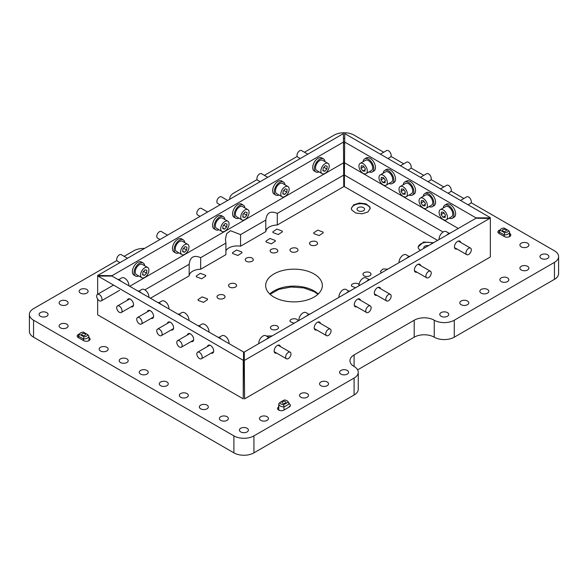 <?xml version="1.0" encoding="UTF-8"?>
<svg xmlns="http://www.w3.org/2000/svg" width="588" height="588" viewBox="0 0 588 588"><rect width="100%" height="100%" fill="white"/><g stroke="black" fill="none" stroke-linecap="round" stroke-linejoin="round"><path stroke-width="0.88" d="M358.254 372.27L358.254 389.234A14.163 8.181 0 0 1 354.101 395.018L354.101 378.055A14.163 8.181 0 0 0 358.254 372.27A14.163 8.181 0 0 0 354.101 366.486L354.101 354.917A14.163 8.181 0 0 0 349.956 360.701A14.163 8.181 0 0 0 354.101 366.486M354.101 354.917L414.209 320.217A14.163 8.181 0 0 1 434.245 320.217A14.163 8.181 0 0 0 454.274 320.217L554.447 262.38A14.163 8.181 0 0 0 558.6 256.603A14.163 8.181 0 0 0 554.447 250.819L471.113 202.698M304.459 152.248L334.072 135.144A14.163 8.181 0 0 1 354.101 135.144L383.714 152.248M390.976 156.437L403.75 163.809M411.005 167.999L423.786 175.378M431.041 179.568L443.822 186.947M451.077 191.137L463.858 198.509M229.746 198.766A14.163 8.181 0 0 0 229.768 199.222L229.746 198.766A14.163 8.181 0 0 1 233.899 192.982L257.132 179.568M264.387 175.378L297.197 156.437M144.53 248.437A14.163 8.181 0 0 0 133.726 250.819L124.142 256.346M354.101 395.018L253.928 452.856A14.163 8.181 0 0 1 233.899 452.856L33.553 337.181A14.163 8.181 0 0 1 29.4 331.397L29.4 314.433A14.163 8.181 0 0 1 33.553 308.649L116.887 260.535M29.4 314.433A14.163 8.181 0 0 0 33.553 320.217L233.899 435.884A14.163 8.181 0 0 0 253.928 435.884L354.101 378.055M343.752 143.516A4.483 2.587 0 0 0 344.421 143.516M344.421 138.349A4.483 2.587 0 0 0 343.752 138.349M523.136 247.519A4.483 2.587 0 0 0 528.884 245.034A4.483 2.587 0 0 0 525.665 242.55A4.483 2.587 0 0 0 519.91 245.034A4.483 2.587 0 0 0 523.136 247.519M82.371 293.787A4.483 2.587 0 0 0 88.119 291.303A4.483 2.587 0 0 0 84.9 288.818A4.483 2.587 0 0 0 79.152 291.303A4.483 2.587 0 0 0 82.371 293.787M62.335 305.356A4.483 2.587 0 0 0 68.09 302.871A4.483 2.587 0 0 0 64.864 300.38A4.483 2.587 0 0 0 59.116 302.871A4.483 2.587 0 0 0 62.335 305.356M543.172 259.087A4.483 2.587 0 0 0 548.92 256.603A4.483 2.587 0 0 0 545.693 254.112A4.483 2.587 0 0 0 539.946 256.603A4.483 2.587 0 0 0 543.172 259.087M523.136 270.649A4.483 2.587 0 0 0 528.884 268.165A4.483 2.587 0 0 0 525.665 265.68A4.483 2.587 0 0 0 519.91 268.165A4.483 2.587 0 0 0 523.136 270.649M503.1 282.218A4.483 2.587 0 0 0 508.848 279.734A4.483 2.587 0 0 0 505.629 277.249A4.483 2.587 0 0 0 499.881 279.734A4.483 2.587 0 0 0 503.1 282.218M483.064 293.787A4.483 2.587 0 0 0 488.819 291.303A4.483 2.587 0 0 0 485.592 288.818A4.483 2.587 0 0 0 479.845 291.303A4.483 2.587 0 0 0 483.064 293.787M463.035 305.356A4.483 2.587 0 0 0 468.783 302.871A4.483 2.587 0 0 0 465.556 300.38A4.483 2.587 0 0 0 459.809 302.871A4.483 2.587 0 0 0 463.035 305.356M442.999 316.917A4.483 2.587 0 0 0 448.747 314.433A4.483 2.587 0 0 0 445.52 311.949A4.483 2.587 0 0 0 439.773 314.433A4.483 2.587 0 0 0 442.999 316.917M342.826 374.754A4.483 2.587 0 0 0 348.574 372.27A4.483 2.587 0 0 0 345.347 369.786A4.483 2.587 0 0 0 339.599 372.27A4.483 2.587 0 0 0 342.826 374.754M322.79 386.323A4.483 2.587 0 0 0 328.538 383.839A4.483 2.587 0 0 0 325.318 381.347A4.483 2.587 0 0 0 319.563 383.839A4.483 2.587 0 0 0 322.79 386.323M302.754 397.885A4.483 2.587 0 0 0 308.502 395.401A4.483 2.587 0 0 0 305.282 392.916A4.483 2.587 0 0 0 299.535 395.401A4.483 2.587 0 0 0 302.754 397.885M262.682 421.023A4.483 2.587 0 0 0 268.437 418.538A4.483 2.587 0 0 0 265.21 416.054A4.483 2.587 0 0 0 259.462 418.538A4.483 2.587 0 0 0 262.682 421.023M242.653 432.592A4.483 2.587 0 0 0 248.401 430.107A4.483 2.587 0 0 0 245.174 427.616A4.483 2.587 0 0 0 239.426 430.107A4.483 2.587 0 0 0 242.653 432.592M222.617 421.023A4.483 2.587 0 0 0 228.364 418.538A4.483 2.587 0 0 0 225.145 416.054A4.483 2.587 0 0 0 219.39 418.538A4.483 2.587 0 0 0 222.617 421.023M202.581 409.454A4.483 2.587 0 0 0 208.328 406.97A4.483 2.587 0 0 0 205.109 404.485A4.483 2.587 0 0 0 199.361 406.97A4.483 2.587 0 0 0 202.581 409.454M182.545 397.885A4.483 2.587 0 0 0 188.292 395.401A4.483 2.587 0 0 0 185.073 392.916A4.483 2.587 0 0 0 179.325 395.401A4.483 2.587 0 0 0 182.545 397.885M162.508 386.323A4.483 2.587 0 0 0 168.264 383.839A4.483 2.587 0 0 0 165.037 381.347A4.483 2.587 0 0 0 159.289 383.839A4.483 2.587 0 0 0 162.508 386.323M142.48 374.754A4.483 2.587 0 0 0 148.227 372.27A4.483 2.587 0 0 0 145.001 369.786A4.483 2.587 0 0 0 139.253 372.27A4.483 2.587 0 0 0 142.48 374.754M122.444 363.186A4.483 2.587 0 0 0 128.191 360.701A4.483 2.587 0 0 0 124.965 358.217A4.483 2.587 0 0 0 119.217 360.701A4.483 2.587 0 0 0 122.444 363.186M102.408 351.624A4.483 2.587 0 0 0 108.155 349.132A4.483 2.587 0 0 0 104.936 346.648A4.483 2.587 0 0 0 99.181 349.132A4.483 2.587 0 0 0 102.408 351.624M62.335 328.486A4.483 2.587 0 0 0 68.09 326.002A4.483 2.587 0 0 0 64.864 323.518A4.483 2.587 0 0 0 59.116 326.002A4.483 2.587 0 0 0 62.335 328.486M44.828 311.949A4.483 2.587 0 0 0 39.08 314.433A4.483 2.587 0 0 0 42.307 316.917A4.483 2.587 0 0 0 48.054 314.433A4.483 2.587 0 0 0 44.828 311.949M289.178 403.802A3.778 2.183 0 0 1 290.435 405.426A3.778 2.183 0 0 1 289.325 406.97L283.982 410.056A3.778 2.183 0 0 1 279.866 410.527A3.778 2.183 0 0 1 277.536 408.513A3.778 2.183 0 0 1 278.639 406.97L278.793 403.971M79.505 334.013A3.778 2.183 0 0 0 77.19 336.027A3.778 2.183 0 0 0 78.292 337.571L83.636 340.65A3.778 2.183 0 0 0 87.752 341.128A3.778 2.183 0 0 0 90.082 339.114A3.778 2.183 0 0 0 88.979 337.571L88.825 336.115M500.234 229.915A3.778 2.183 0 0 0 497.918 231.922A3.778 2.183 0 0 0 499.021 233.465L504.364 236.552A3.778 2.183 0 0 0 508.48 237.023A3.778 2.183 0 0 0 510.81 235.009A3.778 2.183 0 0 0 509.708 233.465L509.561 233.377M351.72 209.938L351.337 208.402L353.645 204.837L359.437 203.007L365.89 203.816L369.845 206.873L370.227 208.402L367.919 211.974L362.127 213.804L355.674 212.988L351.72 209.938M273.964 297.087A28.334 16.361 0 0 0 304.841 300.63A28.334 16.361 0 0 0 322.334 285.518A28.334 16.361 0 0 0 314.036 273.949A28.334 16.361 0 0 0 283.159 270.406A28.334 16.361 0 0 0 265.666 285.518A28.334 16.361 0 0 0 273.964 297.087M420.251 250.414L418.502 248.496L418.119 246.96L423.514 242.036L433.54 242.741M241.815 251.965L242.006 252.744L237.912 255.471L232.657 253.524L232.466 252.744L236.56 250.018L241.815 251.965M253.053 259.043C254.722 261.829 246.659 263.196 245.461 260.33C243.792 257.544 251.848 256.177 253.053 259.043L253.215 259.683M245.461 260.33L245.299 259.683M313.86 233.627L313.669 232.848L317.763 230.121L323.025 232.076L323.216 232.848L319.122 235.575L313.86 233.627M317.351 242.741C319.019 245.527 310.964 246.894 309.758 244.027C308.09 241.242 316.146 239.875 317.351 242.741L317.513 243.381M309.758 244.027L309.597 243.381M282.174 231.04L282.372 231.819L278.278 234.546L273.016 232.591L272.825 231.819L276.919 229.092L282.174 231.04M297.793 249.4C299.468 252.193 291.405 253.553 290.207 250.686C288.532 247.901 296.595 246.534 297.793 249.4L297.954 250.047M290.207 250.686L290.046 250.047M205.565 275.272L205.756 276.051L201.662 278.778L196.407 276.823L196.216 276.051L200.31 273.324L205.565 275.272M236.354 284.871C238.03 287.664 229.967 289.024 228.761 286.158C227.093 283.372 235.156 282.005 236.354 284.871L236.516 285.518M228.761 286.158L228.607 285.518M207.358 298.851L207.549 299.63L203.455 302.357L198.193 300.402L198.002 299.63L202.096 296.903L207.358 298.851M224.814 296.161C226.49 298.954 218.427 300.314 217.222 297.447C215.553 294.661 223.616 293.294 224.814 296.161L224.976 296.808M217.222 297.447L217.068 296.808M381.252 272.928L380.451 271.406L382.972 268.981L387.867 269.113M370.778 273.582C372.447 276.375 364.384 277.734 363.186 274.868C361.51 272.082 369.573 270.715 370.778 273.582L370.932 274.228M363.186 274.868L363.024 274.228M355.49 287.804L351.646 286.158L351.484 285.518M351.646 286.158C349.97 283.372 358.033 282.005 359.239 284.871M294.051 323.275L290.207 321.629C288.532 318.843 296.595 317.483 297.793 320.35L297.954 321.019M290.207 321.629L290.046 320.989M266.489 336.079L272.2 335.888M278.242 327.009C279.91 329.794 271.854 331.162 270.649 328.295C268.981 325.509 277.036 324.142 278.242 327.009L278.403 327.648M270.649 328.295L270.487 327.648M275.155 240.411L275.346 241.176L271.296 243.873L266.092 241.947L265.901 241.176L269.958 238.478L275.155 240.411M277.587 250.201C279.19 252.862 271.487 254.17 270.34 251.429C268.745 248.768 276.441 247.467 277.587 250.201L277.742 250.819M270.34 251.429L270.186 250.819M357.622 369.852L414.209 337.181A14.163 8.181 0 0 1 434.245 337.181A14.163 8.181 0 0 0 454.274 337.181L554.447 279.351A14.163 8.181 0 0 0 558.6 273.567L558.6 256.603M289.178 403.882L289.178 403.971A5.196 2.999 0 0 0 289.178 403.882A5.196 2.999 0 0 0 288.723 402.662L287.73 401.376A4.101 2.367 0 0 0 284.276 399.98L279.888 402.515L278.793 403.802A5.196 2.999 0 0 0 278.786 403.882A5.196 2.999 0 0 0 284.136 406.881L289.178 403.971L288.076 402.177A4.101 2.367 0 0 0 287.73 401.376M284.136 409.968L283.688 404.706L288.076 402.177M278.793 406.881L278.639 409.285A3.778 2.183 0 0 0 278.109 409.667M289.855 406.587A3.778 2.183 0 0 0 289.178 406.117M83.489 340.57L83.489 339.026L78.447 336.115L78.447 337.659M83.93 336.851A4.101 2.367 0 0 0 87.73 334.653L83.342 332.117A4.101 2.367 0 0 0 79.887 333.514A4.101 2.367 0 0 0 79.542 334.315L83.93 336.851L83.489 339.026A5.196 2.999 0 0 0 88.832 336.027L88.825 337.483M509.553 236.633L509.553 232.01M504.217 236.464L504.217 234.921A5.196 2.999 0 0 0 509.561 231.922A5.196 2.999 0 0 0 509.553 231.834L508.458 230.547L504.07 228.019A4.101 2.367 0 0 0 500.616 229.416A4.101 2.367 0 0 0 500.27 230.209L504.658 232.745L504.217 234.921L499.175 232.01L499.175 233.554L499.168 231.922A5.196 2.999 0 0 0 499.175 232.01L500.27 230.209M351.359 208.791A9.445 5.454 180 0 1 359.768 203.757A9.445 5.454 180 0 1 369.845 207.637A9.445 5.454 180 0 1 370.205 208.791M418.141 247.35A9.445 5.454 180 0 1 432.768 243.182M502.549 230.687A1.889 1.088 180 0 1 502.475 230.378A1.889 1.088 180 0 1 503.644 229.371A1.889 1.088 180 0 1 505.702 229.614A1.889 1.088 0 0 1 506.253 230.378A1.889 1.088 0 0 1 505.085 231.393A1.889 1.088 0 0 1 503.027 231.15L502.549 230.687M85.451 334.175A1.889 1.088 180 0 1 85.525 334.484A1.889 1.088 180 0 1 84.356 335.491A1.889 1.088 180 0 1 82.298 335.256A1.889 1.088 0 0 1 81.747 334.484A1.889 1.088 0 0 1 82.915 333.477A1.889 1.088 0 0 1 84.973 333.712L85.451 334.175M285.797 402.038A1.889 1.088 180 0 1 285.871 402.346A1.889 1.088 180 0 1 284.702 403.353A1.889 1.088 180 0 1 282.644 403.111A1.889 1.088 0 0 1 282.093 402.346A1.889 1.088 0 0 1 283.262 401.332A1.889 1.088 0 0 1 285.32 401.575L285.797 402.038M278.793 409.197A5.196 2.999 0 0 0 278.786 409.285A5.196 2.999 0 0 0 279.079 410.27M88.832 336.027A5.196 2.999 0 0 0 88.825 335.939L87.73 334.653M79.542 334.315L78.447 336.115A5.196 2.999 0 0 1 78.439 336.027A5.196 2.999 0 0 1 78.895 334.8L79.887 333.514M500.616 229.416L499.624 230.702A5.196 2.999 0 0 0 499.168 231.922M364.406 208.564A3.778 2.183 180 0 1 364.56 209.174A3.778 2.183 180 0 1 361.319 211.335A3.778 2.183 180 0 1 357.159 209.791A3.778 2.183 180 0 1 357.004 209.174A3.778 2.183 180 0 1 360.246 207.02A3.778 2.183 180 0 1 364.406 208.564M423.919 248.298A3.778 2.183 180 0 1 423.786 247.732A3.778 2.183 180 0 1 428.542 245.622M504.658 232.745A4.101 2.367 0 0 0 508.458 230.547M279.888 402.515A4.101 2.367 0 0 0 283.688 404.706M244.579 398.87L490.341 256.985L490.341 218.427L475.979 218.236L244.248 352.028L244.579 398.87L244.248 360.121M244.579 360.319L490.002 218.236M420.648 265.592A4.483 2.587 120 0 0 420.332 264.806A4.483 2.587 120 0 0 419.788 264.284A4.483 2.587 120 0 0 415.642 266.335A4.483 2.587 120 0 0 414.76 271.531A4.483 2.587 120 0 0 415.304 272.053A4.483 2.587 120 0 0 416.87 272.134M460.713 242.462A4.483 2.587 120 0 0 460.397 241.668A4.483 2.587 120 0 0 459.86 241.146A4.483 2.587 120 0 0 455.715 243.197A4.483 2.587 120 0 0 454.833 248.393A4.483 2.587 120 0 0 455.377 248.915A4.483 2.587 120 0 0 456.935 249.003M380.576 288.73A4.483 2.587 120 0 0 380.26 287.936A4.483 2.587 120 0 0 379.723 287.414A4.483 2.587 120 0 0 375.578 289.465A4.483 2.587 120 0 0 374.696 294.661A4.483 2.587 120 0 0 375.232 295.183A4.483 2.587 120 0 0 376.798 295.272M360.54 300.292A4.483 2.587 120 0 0 360.224 299.505A4.483 2.587 120 0 0 359.687 298.983A4.483 2.587 120 0 0 355.542 301.034A4.483 2.587 120 0 0 354.66 306.23A4.483 2.587 120 0 0 355.203 306.752A4.483 2.587 120 0 0 356.762 306.84M320.475 323.429A4.483 2.587 120 0 0 320.159 322.636A4.483 2.587 120 0 0 319.615 322.114A4.483 2.587 120 0 0 315.469 324.164A4.483 2.587 120 0 0 314.587 329.368A4.483 2.587 120 0 0 315.131 329.883A4.483 2.587 120 0 0 316.697 329.971M280.402 346.56A4.483 2.587 120 0 0 280.086 345.773A4.483 2.587 120 0 0 279.55 345.252A4.483 2.587 120 0 0 275.404 347.302A4.483 2.587 120 0 0 274.522 352.499A4.483 2.587 120 0 0 275.059 353.021A4.483 2.587 120 0 0 276.625 353.109M443.095 232.025L344.421 175.055L344.421 186.624L437.582 240.404M344.421 175.055L344.752 133.608L490.341 217.656M490.002 217.854L475.979 217.854L475.979 218.236M344.421 141.892L475.979 217.854M344.421 162.714L458.287 228.453M343.752 141.892L112.021 275.684L97.659 275.493L343.421 133.608L343.752 186.624L277.271 225.006A11.804 6.813 180 0 0 265.798 231.628L240.551 246.203L240.551 234.634L230.525 230.716L226.637 233.679L225.432 238.985L225.902 243.094L200.662 257.669C193.871 254.744 190.049 256.956 189.182 264.291L144.905 289.855M225.902 250.833A11.804 6.813 180 0 1 240.551 246.203M225.902 243.094L225.902 254.663L200.662 269.238L200.662 257.669M150.418 298.241L189.182 275.86A11.804 6.813 180 0 1 200.662 269.238M265.798 231.628L265.798 220.059L240.551 234.634M189.182 275.86L189.182 264.291M112.021 275.684L112.021 276.073L97.998 276.073L97.998 275.684M97.659 275.493L97.659 294.265M343.752 175.055L277.271 213.437C270.487 210.511 266.665 212.724 265.798 220.059M277.271 225.006L277.271 213.437M343.752 162.714L129.713 286.29M97.998 276.073L243.248 360.319L243.248 398.87L97.659 314.823L97.659 299.108M243.248 398.87L243.579 352.028L112.021 276.073M187.388 334.998A4.483 2.587 60 0 1 188.241 333.683A4.483 2.587 60 0 1 193.268 337.416A4.483 2.587 60 0 1 192.732 341.452A4.483 2.587 60 0 1 191.166 341.54M207.424 346.56A4.483 2.587 60 0 1 208.277 345.252A4.483 2.587 60 0 1 213.304 348.985A4.483 2.587 60 0 1 212.768 353.021A4.483 2.587 60 0 1 211.202 353.109M167.352 323.429A4.483 2.587 60 0 1 168.212 322.114A4.483 2.587 60 0 1 173.239 325.855A4.483 2.587 60 0 1 172.696 329.883A4.483 2.587 60 0 1 171.13 329.971M147.316 311.861A4.483 2.587 60 0 1 148.176 310.552A4.483 2.587 60 0 1 153.203 314.286A4.483 2.587 60 0 1 152.659 318.321A4.483 2.587 60 0 1 151.094 318.402M127.287 300.292A4.483 2.587 60 0 1 128.14 298.983A4.483 2.587 60 0 1 133.167 302.717A4.483 2.587 60 0 1 132.623 306.752A4.483 2.587 60 0 1 131.065 306.84M258.786 343.635A5.902 3.41 -60 0 1 261.197 337.483A5.902 3.41 -60 0 1 265.901 335.733L268.885 337.453M266.43 339.217A7.556 4.359 -60 0 1 270.149 337.071M290.964 353.513A3.778 2.183 -60 0 1 289.524 357.555A3.778 2.183 -60 0 1 286.437 358.768A3.778 2.183 -60 0 1 285.68 357.482A3.778 2.183 -60 0 1 287.12 353.439A3.778 2.183 -60 0 1 290.215 352.227A3.778 2.183 -60 0 1 290.964 353.513M198.913 325.892L201.897 324.164A5.902 3.41 60 0 1 206.153 325.458A5.902 3.41 60 0 1 208.975 330.948A5.902 3.41 60 0 1 209.005 332.066M197.641 325.509A7.556 4.359 60 0 1 201.361 327.656M182.111 344.994A3.778 2.183 60 0 1 181.354 347.199A3.778 2.183 60 0 1 178.634 346.376A3.778 2.183 60 0 1 176.826 342.863A3.778 2.183 60 0 1 177.576 340.658A3.778 2.183 60 0 1 180.303 341.481A3.778 2.183 60 0 1 182.111 344.994M298.858 320.497A5.902 3.41 -60 0 1 301.262 314.345A5.902 3.41 -60 0 1 305.966 312.603L308.95 314.323M306.502 316.087A7.556 4.359 -60 0 1 310.214 313.941M331.037 330.382A3.778 2.183 -60 0 1 329.596 334.425A3.778 2.183 -60 0 1 326.502 335.638A3.778 2.183 -60 0 1 325.752 334.344A3.778 2.183 -60 0 1 327.193 330.302A3.778 2.183 -60 0 1 330.28 329.089A3.778 2.183 -60 0 1 331.037 330.382M338.923 297.366A5.902 3.41 -60 0 1 341.334 291.214A5.902 3.41 -60 0 1 346.038 289.465L349.022 291.192M346.567 292.949A7.556 4.359 -60 0 1 350.286 290.803M371.101 307.245A3.778 2.183 -60 0 1 369.668 311.287A3.778 2.183 -60 0 1 366.574 312.5A3.778 2.183 -60 0 1 365.817 311.214A3.778 2.183 -60 0 1 367.257 307.171A3.778 2.183 -60 0 1 370.352 305.958A3.778 2.183 -60 0 1 371.101 307.245M358.959 285.797A5.902 3.41 -60 0 1 361.37 279.645A5.902 3.41 -60 0 1 366.074 277.896L369.058 279.623M366.603 281.387A7.556 4.359 -60 0 1 370.322 279.241M391.138 295.683A3.778 2.183 -60 0 1 389.697 299.718A3.778 2.183 -60 0 1 386.61 300.931A3.778 2.183 -60 0 1 385.853 299.645A3.778 2.183 -60 0 1 387.294 295.602A3.778 2.183 -60 0 1 390.388 294.39A3.778 2.183 -60 0 1 391.138 295.683M399.031 262.667A5.902 3.41 -60 0 1 401.435 256.515A5.902 3.41 -60 0 1 406.139 254.766L409.123 256.486M406.675 258.25A7.556 4.359 -60 0 1 410.387 256.103M431.21 272.545A3.778 2.183 -60 0 1 429.769 276.588A3.778 2.183 -60 0 1 426.675 277.801A3.778 2.183 -60 0 1 425.925 276.514A3.778 2.183 -60 0 1 427.366 272.472A3.778 2.183 -60 0 1 430.453 271.259A3.778 2.183 -60 0 1 431.21 272.545M439.096 239.529A5.902 3.41 -60 0 1 441.507 233.377A5.902 3.41 -60 0 1 446.211 231.628L449.195 233.355M446.74 235.119A7.556 4.359 -60 0 1 450.459 232.973M471.275 249.415A3.778 2.183 -60 0 1 469.841 253.457A3.778 2.183 -60 0 1 466.747 254.663A3.778 2.183 -60 0 1 465.997 253.377A3.778 2.183 -60 0 1 467.431 249.334A3.778 2.183 -60 0 1 470.525 248.121A3.778 2.183 -60 0 1 471.275 249.415M445.388 214.958L443.55 212.283L441.412 212.084L441.125 214.569L442.97 217.251L445.101 217.442L445.388 214.958M439.133 211.665A5.902 3.41 -120 0 0 441.382 217.986A5.902 3.41 -120 0 0 446.211 219.875A5.902 3.41 -120 0 0 447.387 217.861A5.902 3.41 -120 0 0 445.138 211.548A5.902 3.41 -120 0 0 440.309 209.651A5.902 3.41 -120 0 0 439.133 211.665M442.97 217.251L445.278 215.914M446.211 219.875L451.555 216.796A5.902 3.41 -120 0 0 452.731 214.782A5.902 3.41 -120 0 0 450.481 208.461A5.902 3.41 -120 0 0 445.653 206.572L440.309 209.651M441.125 214.569L443.984 212.922M449.195 218.155A7.556 4.359 -120 0 0 452.378 218.221A7.556 4.359 -120 0 0 453.885 215.649A7.556 4.359 -120 0 0 451.003 207.564A7.556 4.359 -120 0 0 444.822 205.139A7.556 4.359 -120 0 0 443.315 207.718A7.556 4.359 -120 0 0 443.293 207.931M452.378 218.221L454.046 217.259A7.556 4.359 -120 0 0 455.553 214.686A7.556 4.359 -120 0 0 452.679 206.601A7.556 4.359 -120 0 0 446.49 204.176L444.822 205.139M468.07 204.8L470.525 203.389A3.778 2.183 -120 0 0 471.275 202.096A3.778 2.183 -120 0 0 469.841 198.053A3.778 2.183 -120 0 0 466.747 196.84L460.514 200.442M178.877 314.323L181.861 312.603A5.902 3.41 60 0 1 186.117 313.889A5.902 3.41 60 0 1 188.939 319.38A5.902 3.41 60 0 1 188.969 320.497M177.613 313.941A7.556 4.359 60 0 1 181.325 316.087M162.075 333.433A3.778 2.183 60 0 1 161.325 335.638A3.778 2.183 60 0 1 158.598 334.807A3.778 2.183 60 0 1 156.79 331.294A3.778 2.183 60 0 1 157.547 329.089A3.778 2.183 60 0 1 160.267 329.919A3.778 2.183 60 0 1 162.075 333.433M158.841 302.754L161.825 301.034A5.902 3.41 60 0 1 166.081 302.32A5.902 3.41 60 0 1 168.903 307.811A5.902 3.41 60 0 1 168.94 308.935M157.577 302.372A7.556 4.359 60 0 1 161.296 304.518M142.039 321.864A3.778 2.183 60 0 1 141.289 324.069A3.778 2.183 60 0 1 138.562 323.246A3.778 2.183 60 0 1 136.754 319.725A3.778 2.183 60 0 1 137.511 317.527A3.778 2.183 60 0 1 140.238 318.351A3.778 2.183 60 0 1 142.039 321.864M138.805 291.192L141.789 289.465A5.902 3.41 60 0 1 146.044 290.751A5.902 3.41 60 0 1 148.867 296.249A5.902 3.41 60 0 1 148.904 297.366M137.541 290.803A7.556 4.359 60 0 1 141.26 292.949M122.003 310.295A3.778 2.183 60 0 1 121.253 312.5A3.778 2.183 60 0 1 118.526 311.677A3.778 2.183 60 0 1 116.725 308.163A3.778 2.183 60 0 1 117.475 305.958A3.778 2.183 60 0 1 120.202 306.782A3.778 2.183 60 0 1 122.003 310.295M146.588 273.148L146.875 270.333L145.03 269.782L142.899 272.053L142.612 274.868L144.45 275.419L146.588 273.148L143.523 271.384M140.613 274.273A5.902 3.41 120 0 0 141.789 277.712A5.902 3.41 120 0 0 146.044 276.426A5.902 3.41 120 0 0 148.867 270.936A5.902 3.41 120 0 0 147.691 267.489A5.902 3.41 120 0 0 143.435 268.775A5.902 3.41 120 0 0 140.613 274.273M144.45 275.419L142.656 274.383M147.691 267.489L142.347 264.402A5.902 3.41 120 0 0 138.092 265.695A5.902 3.41 120 0 0 135.269 271.186A5.902 3.41 120 0 0 136.445 274.625L141.789 277.712M144.707 265.769A7.556 4.359 120 0 0 143.178 262.976A7.556 4.359 120 0 0 137.724 264.622A7.556 4.359 120 0 0 134.115 271.649A7.556 4.359 120 0 0 135.622 276.059A7.556 4.359 120 0 0 138.805 275.993M143.178 262.976L141.51 262.005A7.556 4.359 120 0 0 136.056 263.659A7.556 4.359 120 0 0 132.447 270.686A7.556 4.359 120 0 0 133.954 275.096L135.622 276.059M127.486 258.272L121.253 254.678A3.778 2.183 120 0 0 118.526 255.501A3.778 2.183 120 0 0 116.725 259.014A3.778 2.183 120 0 0 117.475 261.219L119.93 262.638M218.942 337.453L221.926 335.733A5.902 3.41 60 0 1 226.189 337.02A5.902 3.41 60 0 1 229.011 342.517A5.902 3.41 60 0 1 229.041 343.635M217.678 337.071A7.556 4.359 60 0 1 221.397 339.217M202.147 356.563A3.778 2.183 60 0 1 201.39 358.768A3.778 2.183 60 0 1 198.671 357.945A3.778 2.183 60 0 1 196.862 354.432A3.778 2.183 60 0 1 197.612 352.227A3.778 2.183 60 0 1 200.339 353.05A3.778 2.183 60 0 1 202.147 356.563M118.769 279.623L121.753 277.896A5.902 3.41 60 0 1 126.016 279.19A5.902 3.41 60 0 1 128.838 284.68A5.902 3.41 60 0 1 128.868 285.797M117.504 279.241A7.556 4.359 60 0 1 121.224 281.387M101.974 298.733A3.778 2.183 60 0 1 101.217 300.931A3.778 2.183 60 0 1 98.497 300.108A3.778 2.183 60 0 1 96.689 296.595A3.778 2.183 60 0 1 97.439 294.39A3.778 2.183 60 0 1 100.166 295.213A3.778 2.183 60 0 1 101.974 298.733M186.653 250.018L186.94 247.203L185.102 246.651L182.971 248.915L182.677 251.737L184.522 252.281L186.653 250.018L183.596 248.254M180.685 251.135A5.902 3.41 120 0 0 181.861 254.582A5.902 3.41 120 0 0 186.117 253.288A5.902 3.41 120 0 0 188.939 247.798A5.902 3.41 120 0 0 187.763 244.358A5.902 3.41 120 0 0 183.507 245.644A5.902 3.41 120 0 0 180.685 251.135M184.522 252.281L182.728 251.245M187.763 244.358L182.42 241.271A5.902 3.41 120 0 0 178.164 242.557A5.902 3.41 120 0 0 175.342 248.048A5.902 3.41 120 0 0 176.518 251.495L181.861 254.582M184.779 242.631A7.556 4.359 120 0 0 183.243 239.838A7.556 4.359 120 0 0 177.797 241.492A7.556 4.359 120 0 0 174.188 248.518A7.556 4.359 120 0 0 175.694 252.928A7.556 4.359 120 0 0 178.877 252.855M183.243 239.838L181.574 238.875A7.556 4.359 120 0 0 176.128 240.521A7.556 4.359 120 0 0 172.512 247.555A7.556 4.359 120 0 0 174.019 251.965L175.694 252.928M167.551 235.141L161.325 231.547A3.778 2.183 120 0 0 158.598 232.37A3.778 2.183 120 0 0 156.79 235.884A3.778 2.183 120 0 0 157.547 238.089L159.995 239.5M226.725 226.88L227.012 224.065L225.167 223.514L223.036 225.785L222.749 228.6L224.594 229.151L226.725 226.88L223.661 225.116M220.75 228.004A5.902 3.41 120 0 0 221.926 231.444A5.902 3.41 120 0 0 226.189 230.158A5.902 3.41 120 0 0 229.011 224.667A5.902 3.41 120 0 0 227.835 221.22A5.902 3.41 120 0 0 223.572 222.507A5.902 3.41 120 0 0 220.75 228.004M224.594 229.151L222.801 228.115M227.835 221.22L222.492 218.133A5.902 3.41 120 0 0 218.229 219.427A5.902 3.41 120 0 0 215.406 224.917A5.902 3.41 120 0 0 216.59 228.357L221.926 231.444M224.844 219.5A7.556 4.359 120 0 0 223.315 216.707A7.556 4.359 120 0 0 217.869 218.354A7.556 4.359 120 0 0 214.252 225.388A7.556 4.359 120 0 0 215.759 229.79A7.556 4.359 120 0 0 218.942 229.724M223.315 216.707L221.647 215.745A7.556 4.359 120 0 0 216.193 217.391A7.556 4.359 120 0 0 212.584 224.418A7.556 4.359 120 0 0 214.091 228.828L215.759 229.79M207.623 212.003L201.39 208.409A3.778 2.183 120 0 0 198.671 209.232A3.778 2.183 120 0 0 196.862 212.746A3.778 2.183 120 0 0 197.612 214.951L200.067 216.369M246.762 215.318L247.048 212.496L245.203 211.952L243.072 214.216L242.785 217.031L244.623 217.582L246.762 215.318L243.697 213.547M240.786 216.435A5.902 3.41 120 0 0 241.962 219.875A5.902 3.41 120 0 0 246.218 218.589A5.902 3.41 120 0 0 249.04 213.099A5.902 3.41 120 0 0 247.864 209.651A5.902 3.41 120 0 0 243.608 210.945A5.902 3.41 120 0 0 240.786 216.435M244.623 217.582L242.829 216.546M247.864 209.651L242.521 206.572A5.902 3.41 120 0 0 238.265 207.858A5.902 3.41 120 0 0 235.443 213.348A5.902 3.41 120 0 0 236.619 216.796L241.962 219.875M244.88 207.931A7.556 4.359 120 0 0 243.351 205.139A7.556 4.359 120 0 0 237.897 206.785A7.556 4.359 120 0 0 234.289 213.819A7.556 4.359 120 0 0 235.795 218.221A7.556 4.359 120 0 0 238.978 218.155M243.351 205.139L241.683 204.176A7.556 4.359 120 0 0 236.229 205.822A7.556 4.359 120 0 0 232.62 212.856A7.556 4.359 120 0 0 234.127 217.259L235.795 218.221M227.659 200.442L221.426 196.84A3.778 2.183 120 0 0 218.699 197.671A3.778 2.183 120 0 0 216.899 201.184A3.778 2.183 120 0 0 217.648 203.389L220.103 204.8M286.826 192.18L287.113 189.365L285.276 188.814L283.144 191.085L282.85 193.9L284.695 194.452L286.826 192.18L283.769 190.416M280.858 193.298A5.902 3.41 120 0 0 282.034 196.745A5.902 3.41 120 0 0 286.29 195.459A5.902 3.41 120 0 0 289.112 189.961A5.902 3.41 120 0 0 287.936 186.521A5.902 3.41 120 0 0 283.681 187.807A5.902 3.41 120 0 0 280.858 193.298M284.695 194.452L282.901 193.415M287.936 186.521L282.593 183.434A5.902 3.41 120 0 0 278.337 184.728A5.902 3.41 120 0 0 275.515 190.218A5.902 3.41 120 0 0 276.691 193.658L282.034 196.745M284.952 184.794A7.556 4.359 120 0 0 283.416 182.008A7.556 4.359 120 0 0 277.97 183.654A7.556 4.359 120 0 0 274.361 190.681A7.556 4.359 120 0 0 275.868 195.091A7.556 4.359 120 0 0 279.05 195.018M283.416 182.008L281.748 181.038A7.556 4.359 120 0 0 276.301 182.692A7.556 4.359 120 0 0 272.692 189.718A7.556 4.359 120 0 0 274.192 194.128L275.868 195.091M267.724 177.304L261.498 173.71A3.778 2.183 120 0 0 258.771 174.533A3.778 2.183 120 0 0 256.963 178.046A3.778 2.183 120 0 0 257.72 180.251L260.168 181.67M326.899 169.05L327.185 166.228L325.34 165.684L323.209 167.947L322.922 170.763L324.767 171.314L326.899 169.05L323.841 167.279M320.923 170.167A5.902 3.41 120 0 0 322.099 173.607A5.902 3.41 120 0 0 326.362 172.321A5.902 3.41 120 0 0 329.184 166.83A5.902 3.41 120 0 0 328.008 163.383A5.902 3.41 120 0 0 323.745 164.677A5.902 3.41 120 0 0 320.923 170.167M324.767 171.314L322.974 170.277M328.008 163.383L322.665 160.303A5.902 3.41 120 0 0 318.402 161.59A5.902 3.41 120 0 0 315.587 167.08A5.902 3.41 120 0 0 316.763 170.527L322.099 173.607M325.024 161.663A7.556 4.359 120 0 0 323.488 158.87A7.556 4.359 120 0 0 318.042 160.517A7.556 4.359 120 0 0 314.426 167.551A7.556 4.359 120 0 0 315.932 171.961A7.556 4.359 120 0 0 319.115 171.887M323.488 158.87L321.82 157.907A7.556 4.359 120 0 0 316.366 159.554A7.556 4.359 120 0 0 312.757 166.588A7.556 4.359 120 0 0 314.264 170.99L315.932 171.961M307.796 154.174L301.563 150.572A3.778 2.183 120 0 0 298.844 151.403A3.778 2.183 120 0 0 297.036 154.916A3.778 2.183 120 0 0 297.785 157.121L300.24 158.532M425.359 203.397L423.514 200.714L421.383 200.523L421.089 203.007L422.934 205.682L425.065 205.881L425.359 203.397M419.097 200.104A5.902 3.41 -120 0 0 421.346 206.417A5.902 3.41 -120 0 0 426.175 208.314A5.902 3.41 -120 0 0 427.351 206.3A5.902 3.41 -120 0 0 425.102 199.979A5.902 3.41 -120 0 0 420.273 198.09A5.902 3.41 -120 0 0 419.097 200.104M422.934 205.682L425.242 204.352M426.175 208.314L431.519 205.227A5.902 3.41 -120 0 0 432.695 203.213A5.902 3.41 -120 0 0 430.445 196.899A5.902 3.41 -120 0 0 425.616 195.003L420.273 198.09M421.089 203.007L423.948 201.353M429.159 206.586A7.556 4.359 -120 0 0 432.342 206.66A7.556 4.359 -120 0 0 433.848 204.08A7.556 4.359 -120 0 0 430.975 195.995A7.556 4.359 -120 0 0 424.786 193.57A7.556 4.359 -120 0 0 423.279 196.149A7.556 4.359 -120 0 0 423.257 196.363M432.342 206.66L434.01 205.697A7.556 4.359 -120 0 0 435.517 203.117A7.556 4.359 -120 0 0 432.643 195.032A7.556 4.359 -120 0 0 426.454 192.607L424.786 193.57M448.041 193.231L450.489 191.82A3.778 2.183 -120 0 0 451.246 190.534A3.778 2.183 -120 0 0 449.805 186.492A3.778 2.183 -120 0 0 446.711 185.279L440.485 188.873M405.323 191.828L403.478 189.152L401.347 188.954L401.06 191.438L402.898 194.114L405.029 194.312L405.323 191.828M399.061 188.535A5.902 3.41 -120 0 0 401.31 194.849A5.902 3.41 -120 0 0 406.139 196.745A5.902 3.41 -120 0 0 407.315 194.731A5.902 3.41 -120 0 0 405.066 188.417A5.902 3.41 -120 0 0 400.237 186.521A5.902 3.41 -120 0 0 399.061 188.535M402.898 194.114L405.213 192.783M406.139 196.745L411.482 193.658A5.902 3.41 -120 0 0 412.658 191.644A5.902 3.41 -120 0 0 410.409 185.33A5.902 3.41 -120 0 0 405.58 183.434L400.237 186.521M401.06 191.438L403.919 189.784M409.123 195.018A7.556 4.359 -120 0 0 412.306 195.091A7.556 4.359 -120 0 0 413.812 192.511A7.556 4.359 -120 0 0 410.939 184.426A7.556 4.359 -120 0 0 404.757 182.008A7.556 4.359 -120 0 0 403.25 184.581A7.556 4.359 -120 0 0 403.221 184.794M412.306 195.091L413.981 194.128A7.556 4.359 -120 0 0 415.488 191.548A7.556 4.359 -120 0 0 412.607 183.463A7.556 4.359 -120 0 0 406.426 181.038L404.757 182.008M428.005 181.67L430.453 180.251A3.778 2.183 -120 0 0 431.21 178.965A3.778 2.183 -120 0 0 429.769 174.923A3.778 2.183 -120 0 0 426.675 173.71L420.449 177.304M385.287 180.259L383.442 177.583L381.311 177.385L381.024 179.869L382.869 182.552L385 182.743L385.287 180.259M379.025 176.966A5.902 3.41 -120 0 0 381.274 183.287A5.902 3.41 -120 0 0 386.103 185.176A5.902 3.41 -120 0 0 387.279 183.162A5.902 3.41 -120 0 0 385.037 176.848A5.902 3.41 -120 0 0 380.201 174.952A5.902 3.41 -120 0 0 379.025 176.966M382.869 182.552L385.177 181.214M386.103 185.176L391.446 182.096A5.902 3.41 -120 0 0 392.622 180.082A5.902 3.41 -120 0 0 390.373 173.761A5.902 3.41 -120 0 0 385.544 171.872L380.201 174.952M381.024 179.869L383.883 178.223M389.087 183.456A7.556 4.359 -120 0 0 392.277 183.522A7.556 4.359 -120 0 0 393.784 180.95A7.556 4.359 -120 0 0 390.902 172.865A7.556 4.359 -120 0 0 384.721 170.439A7.556 4.359 -120 0 0 383.214 173.019A7.556 4.359 -120 0 0 383.185 173.232M392.277 183.522L393.945 182.559A7.556 4.359 -120 0 0 395.452 179.979A7.556 4.359 -120 0 0 392.571 171.894A7.556 4.359 -120 0 0 386.389 169.476L384.721 170.439M407.969 170.101L410.424 168.683A3.778 2.183 -120 0 0 411.174 167.396A3.778 2.183 -120 0 0 409.733 163.354A3.778 2.183 -120 0 0 406.646 162.141L400.413 165.743M365.251 168.69L363.406 166.014L361.275 165.823L360.988 168.3L362.833 170.983L364.964 171.174L365.251 168.69M358.989 165.397A5.902 3.41 -120 0 0 361.238 171.718A5.902 3.41 -120 0 0 366.074 173.607A5.902 3.41 -120 0 0 367.25 171.593A5.902 3.41 -120 0 0 365.001 165.279A5.902 3.41 -120 0 0 360.165 163.383A5.902 3.41 -120 0 0 358.989 165.397M362.833 170.983L365.141 169.645M366.074 173.607L371.41 170.527A5.902 3.41 -120 0 0 372.594 168.513A5.902 3.41 -120 0 0 370.344 162.192A5.902 3.41 -120 0 0 365.508 160.303L360.165 163.383M360.988 168.3L363.847 166.654M369.058 171.887A7.556 4.359 -120 0 0 372.241 171.961A7.556 4.359 -120 0 0 373.748 169.381A7.556 4.359 -120 0 0 370.866 161.296A7.556 4.359 -120 0 0 364.685 158.87A7.556 4.359 -120 0 0 363.178 161.45A7.556 4.359 -120 0 0 363.156 161.663M372.241 171.961L373.909 170.99A7.556 4.359 -120 0 0 375.416 168.418A7.556 4.359 -120 0 0 372.535 160.333A7.556 4.359 -120 0 0 366.353 157.907L364.685 158.87M387.933 158.532L390.388 157.121A3.778 2.183 -120 0 0 391.138 155.827A3.778 2.183 -120 0 0 389.697 151.785A3.778 2.183 -120 0 0 386.61 150.572L380.377 154.174M414.209 337.181L414.209 320.217M434.245 337.181L434.245 320.217M454.274 337.181L454.274 320.217M554.447 279.351L554.447 262.38M33.553 337.181L33.553 320.217M233.899 452.856L233.899 435.884M253.928 452.856L253.928 435.884M278.639 409.285L278.639 406.97M88.979 340.65L88.979 337.571M509.708 236.552L509.708 233.465M318.226 294A28.334 16.361 0 0 0 314.036 290.913A28.334 16.361 0 0 0 269.774 294M278.786 409.285L278.786 403.882M78.439 337.652L78.439 336.027M509.561 236.633L509.561 231.922M317.946 294.265L314.426 291.78L303.768 287.899L291.126 287.003L279.065 289.311L270.054 294.265M286.437 358.768L274.206 351.705M290.215 352.227L277.984 345.163M181.354 347.199L193.584 340.143M177.576 340.658L189.806 333.594M326.502 335.638L314.279 328.574M330.28 329.089L318.057 322.033M366.574 312.5L354.344 305.444M370.352 305.958L358.121 298.895M386.61 300.931L374.38 293.875M390.388 294.39L378.157 287.334M426.675 277.801L414.452 270.737M430.453 271.259L418.23 264.196M466.747 254.663L454.517 247.607M470.525 248.121L458.295 241.065M161.325 335.638L173.548 328.574M157.547 329.089L169.77 322.033M141.289 324.069L153.519 317.005M137.511 317.527L149.742 310.464M121.253 312.5L133.483 305.444M117.475 305.958L129.705 298.895M201.39 358.768L213.62 351.705M197.612 352.227L209.843 345.163M101.217 300.931L119.584 290.332M97.439 294.39L113.249 285.261"/></g></svg>
